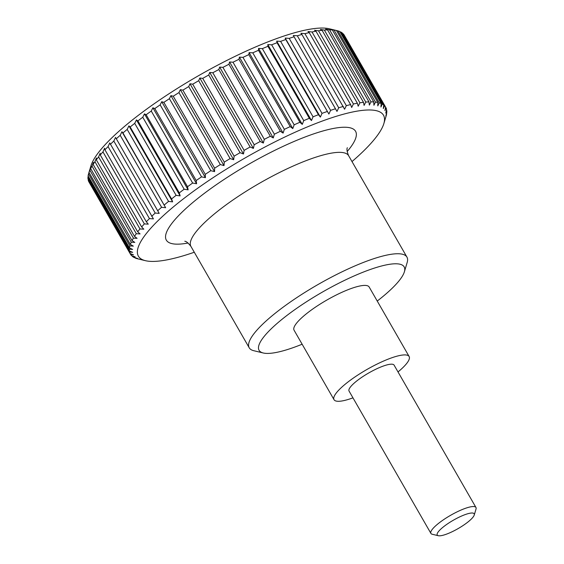<?xml version="1.0" encoding="UTF-8"?>
<svg xmlns="http://www.w3.org/2000/svg" width="564" height="564" viewBox="0 0 564 564"><rect width="100%" height="100%" fill="white"/><g stroke="black" fill="none" stroke-linecap="round" stroke-linejoin="round"><path stroke-width="0.85" d="M302.135 344.223A83.683 18.915 -29.9 0 1 265.39 353.332A83.683 18.915 -29.9 0 1 263.24 352.986L253.758 350.702A90.959 20.558 -29.9 0 1 249.232 347.805A90.959 20.558 -29.9 0 1 305.808 291.835A90.959 20.558 -29.9 0 1 400.073 253.842A90.959 20.558 -29.9 0 1 406.94 257.113A90.959 20.558 -29.9 0 1 407.166 262.486L404.374 271.834A83.683 18.915 -29.9 0 1 377.238 301.042M263.24 352.986A83.683 18.915 -29.9 0 1 303.058 304.01A83.683 18.915 -29.9 0 1 397.846 263.874A83.683 18.915 -29.9 0 1 404.374 271.834M334.029 399.693L294.07 330.194A43.315 9.792 -29.9 0 1 321.008 303.545A43.315 9.792 -29.9 0 1 365.895 285.454A43.315 9.792 -29.9 0 1 369.166 287.013L409.133 356.511A43.315 9.792 150.1 0 0 405.861 354.953A43.315 9.792 150.1 0 0 360.974 373.044A43.315 9.792 150.1 0 0 334.029 399.693A43.315 9.792 150.1 0 0 337.3 401.251A43.315 9.792 150.1 0 0 352.958 397.846M398.015 371.937A43.315 9.792 150.1 0 0 409.133 356.511M89.218 171.576L89.648 170.159L88.985 172.45L130.376 244.431L133.33 246.123L129.924 245.876L88.534 173.895L90.917 165.894A141.381 31.958 -29.9 0 1 193.297 78.734A141.381 31.958 -29.9 0 1 325.717 28.2A141.381 31.958 -29.9 0 1 329.355 28.785L336.44 30.498A147.274 33.29 150.1 0 0 334.092 30.118L375.49 102.105A147.274 33.29 -29.9 0 1 377.831 102.486L336.44 30.498L337.878 30.858L379.276 102.845A147.274 33.29 -29.9 0 1 381.172 103.515L339.782 31.528A147.274 33.29 150.1 0 0 337.878 30.858M88.534 173.895A147.274 33.29 150.1 0 0 88.097 175.897L129.494 247.885L132.611 249.443L129.36 249.168L87.97 177.181A147.274 33.29 150.1 0 0 88.005 178.943L129.403 250.924L132.681 252.348L129.586 252.03L88.195 180.05A147.274 33.29 150.1 0 0 88.71 181.545L130.101 253.532L133.527 254.822L130.608 254.456L89.225 182.44M88.195 180.05L88.315 179.479M87.97 177.181L88.238 176.137M89.887 170.201L91.135 166.45L90.656 168.601L132.047 240.588L134.817 242.414L131.278 242.189L89.887 170.201A147.274 33.29 150.1 0 0 88.985 172.45M92.024 166.133L93.391 162.376L93.102 164.385L134.5 236.372L137.073 238.339L133.414 238.121L92.024 166.133A147.274 33.29 150.1 0 0 90.656 168.601M94.928 161.713L96.402 157.955L96.317 159.831L137.708 231.811L140.083 233.919L136.319 233.693L94.928 161.713A147.274 33.29 150.1 0 0 93.102 164.385M98.587 156.961L100.145 153.218L100.272 154.959L141.663 226.939L143.827 229.181L139.978 228.949L98.587 156.961A147.274 33.29 150.1 0 0 96.317 159.831M102.965 151.913L104.601 148.198L104.939 149.798L146.337 221.786L148.283 224.162L144.363 223.901L102.965 151.913A147.274 33.29 150.1 0 0 100.272 154.959M108.055 146.605L109.74 142.918L153.422 218.888L149.446 218.585L108.055 146.605A147.274 33.29 150.1 0 0 104.939 149.798M113.808 141.056L115.528 137.419L159.217 213.389L155.199 213.044L113.808 141.056A147.274 33.29 150.1 0 0 110.304 144.384M120.195 135.311L121.944 131.729L122.952 132.942L165.626 207.7L161.593 207.298L120.195 135.311A147.274 33.29 150.1 0 0 116.318 138.758M127.182 129.403L128.923 125.892L130.164 126.978L171.562 198.958L172.605 201.856L168.573 201.39L127.182 129.403A147.274 33.29 150.1 0 0 122.952 132.942M134.718 123.368L136.446 119.928L137.912 120.9L179.303 192.881L180.127 195.891L176.109 195.348L134.718 123.368A147.274 33.29 150.1 0 0 130.164 126.978M142.762 117.242L144.454 113.886L146.139 114.746L187.537 186.733L188.136 189.849L184.153 189.222L142.762 117.242A147.274 33.29 150.1 0 0 137.912 120.9M151.258 111.059L152.9 107.802L154.811 108.556L196.202 180.543L196.582 183.765L192.648 183.046L151.258 111.059A147.274 33.29 150.1 0 0 146.139 114.746M160.155 104.869L161.734 101.71L163.856 102.366L205.254 174.354L205.416 177.674L201.552 176.849L160.155 104.869A147.274 33.29 150.1 0 0 154.811 108.556M169.404 98.693L170.899 95.647L173.233 96.218L214.623 168.206L214.581 171.611L210.802 170.68L169.404 98.693A147.274 33.29 150.1 0 0 163.856 102.366M178.95 92.588L180.332 89.655L182.877 90.148L224.268 162.129L224.021 165.619L220.341 164.575L178.95 92.588A147.274 33.29 150.1 0 0 173.233 96.218M188.721 86.581L189.99 83.768L192.726 84.191L234.116 156.172L233.672 159.732L230.119 158.569L188.721 86.581A147.274 33.29 150.1 0 0 182.877 90.148M198.669 80.708L199.804 78.022L202.723 78.382L244.12 150.369L243.486 153.986L240.06 152.696L198.669 80.708A147.274 33.29 150.1 0 0 192.726 84.191M208.722 75.012L209.716 72.453L212.811 72.763L254.202 144.751L253.398 148.417L250.12 147L208.722 75.012A147.274 33.29 150.1 0 0 202.723 78.382M218.832 69.52L219.664 67.095L222.914 67.37L264.312 139.35L263.346 143.059L260.223 141.508L218.832 69.52A147.274 33.29 150.1 0 0 212.811 72.763M228.928 64.268L229.583 61.984L232.988 62.223L274.379 134.211L273.265 137.947L270.318 136.255L228.928 64.268A147.274 33.29 150.1 0 0 222.914 67.37M238.946 59.298L239.418 57.147L242.957 57.373L284.348 129.353L283.1 133.111L280.336 131.285L238.946 59.298A147.274 33.29 150.1 0 0 232.988 62.223M248.823 54.623L249.105 52.614L252.764 52.833L294.161 124.82L292.786 128.578L290.213 126.611L248.823 54.623A147.274 33.29 150.1 0 0 242.957 57.373M258.502 50.288L258.587 48.412L262.352 48.638L303.742 120.625L302.269 124.383L299.9 122.275L258.502 50.288A147.274 33.29 150.1 0 0 252.764 52.833M267.928 46.311L267.801 44.577L271.651 44.817L313.048 116.804L311.483 120.541L309.326 118.299L267.928 46.311A147.274 33.29 150.1 0 0 262.352 48.638M277.037 42.723L276.698 41.123L280.618 41.383L322.009 113.371L320.38 117.086L318.434 114.711L277.037 42.723A147.274 33.29 150.1 0 0 271.651 44.817M285.779 39.536L285.215 38.077L289.191 38.373L330.582 110.361L328.897 114.041L285.779 39.536A147.274 33.29 150.1 0 0 280.618 41.383M294.084 36.78L293.301 35.447L297.313 35.793L338.71 107.78L336.983 111.411L294.084 36.78A147.274 33.29 150.1 0 0 289.191 38.373M301.916 34.467L300.908 33.262L304.941 33.664L346.331 105.651L344.59 109.226L301.916 34.467A147.274 33.29 150.1 0 0 297.313 35.793M309.227 32.613L307.986 31.528L312.026 31.993L353.416 103.98L351.675 107.491L350.625 104.601L309.227 32.613A147.274 33.29 150.1 0 0 304.941 33.664M315.967 31.224L314.5 30.259L318.519 30.801L359.91 102.789L358.182 106.222L357.357 103.212L315.967 31.224A147.274 33.29 150.1 0 0 312.026 31.993M322.093 30.315L320.401 29.462L324.385 30.089L365.775 102.077L364.083 105.426L363.484 102.303L322.093 30.315A147.274 33.29 150.1 0 0 318.519 30.801M327.564 29.892L325.654 29.138L329.587 29.857L370.985 101.844L369.342 105.101L368.962 101.88L327.564 29.892A147.274 33.29 150.1 0 0 324.385 30.089M375.49 102.105L373.918 105.264L373.756 101.943L332.358 29.955A147.274 33.29 150.1 0 0 329.587 29.857M332.358 29.955L330.236 29.293L334.092 30.118M351.999 161.565A141.381 31.958 150.1 0 0 383.858 123.572A141.381 31.958 150.1 0 0 372.832 110.135A141.381 31.958 150.1 0 0 212.691 177.942A141.381 31.958 150.1 0 0 145.427 260.681A141.381 31.958 150.1 0 0 149.058 261.266A141.381 31.958 150.1 0 0 194.284 252.249M383.858 123.572L386.248 115.578A147.274 33.29 -29.9 0 0 386.678 113.568L385.846 115.994L386.812 112.285A147.274 33.29 -29.9 0 0 386.77 110.53L385.783 113.089L386.58 109.423A147.274 33.29 -29.9 0 0 386.072 107.921L384.93 110.607L385.564 106.991L344.167 35.01A147.274 33.29 150.1 0 0 343.187 33.777L384.577 105.764A147.274 33.29 -29.9 0 1 385.564 106.991M384.577 105.764L383.309 108.577L383.753 105.024L342.362 33.036A147.274 33.29 150.1 0 0 340.917 32.085L382.307 104.065A147.274 33.29 -29.9 0 1 383.753 105.024M382.307 104.065L380.919 107.005L381.172 103.515M379.276 102.845L377.781 105.898L377.831 102.486M438.313 535.715L432.2 534.242A25.986 5.873 -29.9 0 1 430.91 533.41A25.986 5.873 -29.9 0 1 447.076 517.421A25.986 5.873 -29.9 0 1 474.007 506.564A25.986 5.873 -29.9 0 1 475.967 507.501A25.986 5.873 -29.9 0 1 476.03 509.038L474.232 515.059A21.298 4.815 150.1 0 0 472.576 513.029A21.298 4.815 150.1 0 0 448.443 523.244A21.298 4.815 150.1 0 0 438.313 535.715A21.298 4.815 150.1 0 0 438.862 535.8A21.298 4.815 150.1 0 0 458.807 528.186A21.298 4.815 150.1 0 0 474.232 515.059M430.91 533.41L349.053 391.056A25.986 5.873 -29.9 0 1 365.218 375.067A25.986 5.873 -29.9 0 1 392.149 364.21A25.986 5.873 -29.9 0 1 394.109 365.148L475.967 507.501M370.985 101.844A147.274 33.29 -29.9 0 1 373.756 101.943M365.775 102.077A147.274 33.29 -29.9 0 1 368.962 101.88M359.91 102.789A147.274 33.29 -29.9 0 1 363.484 102.303M353.416 103.98A147.274 33.29 -29.9 0 1 357.357 103.212M346.331 105.651A147.274 33.29 -29.9 0 1 350.625 104.601M338.71 107.78A147.274 33.29 -29.9 0 1 343.314 106.455M330.582 110.361A147.274 33.29 -29.9 0 1 335.481 108.767M322.009 113.371A147.274 33.29 -29.9 0 1 327.169 111.524M313.048 116.804A147.274 33.29 -29.9 0 1 318.434 114.711M303.742 120.625A147.274 33.29 -29.9 0 1 309.326 118.299M294.161 124.82A147.274 33.29 -29.9 0 1 299.9 122.275M284.348 129.353A147.274 33.29 -29.9 0 1 290.213 126.611M274.379 134.211A147.274 33.29 -29.9 0 1 280.336 131.285M264.312 139.35A147.274 33.29 -29.9 0 1 270.318 136.255M254.202 144.751A147.274 33.29 -29.9 0 1 260.223 141.508M244.12 150.369A147.274 33.29 -29.9 0 1 250.12 147M234.116 156.172A147.274 33.29 -29.9 0 1 240.06 152.696M224.268 162.129A147.274 33.29 -29.9 0 1 230.119 158.569M214.623 168.206A147.274 33.29 -29.9 0 1 220.341 164.575M205.254 174.354A147.274 33.29 -29.9 0 1 210.802 170.68M196.202 180.543A147.274 33.29 -29.9 0 1 201.552 176.849M187.537 186.733A147.274 33.29 -29.9 0 1 192.648 183.046M179.303 192.881A147.274 33.29 -29.9 0 1 184.153 189.222M171.562 198.958A147.274 33.29 -29.9 0 1 176.109 195.348M164.343 204.922A147.274 33.29 -29.9 0 1 168.573 201.39M157.708 210.739A147.274 33.29 -29.9 0 1 161.593 207.298M151.695 216.372A147.274 33.29 -29.9 0 1 155.199 213.044M146.337 221.786A147.274 33.29 -29.9 0 1 149.446 218.585M141.663 226.939A147.274 33.29 -29.9 0 1 144.363 223.901M137.708 231.811A147.274 33.29 -29.9 0 1 139.978 228.949M134.5 236.372A147.274 33.29 -29.9 0 1 136.319 233.693M132.047 240.588A147.274 33.29 -29.9 0 1 133.414 238.121M130.376 244.431A147.274 33.29 -29.9 0 1 131.278 242.189M129.494 247.885A147.274 33.29 -29.9 0 1 129.924 245.876M129.403 250.924A147.274 33.29 -29.9 0 1 129.36 249.168M130.101 253.532A147.274 33.29 -29.9 0 1 129.586 252.03M145.427 260.681L136.897 258.608A147.274 33.29 -29.9 0 1 135 257.938L137.538 258.432L133.865 257.381A147.274 33.29 -29.9 0 1 132.42 256.43L135.148 256.853L131.595 255.689A147.274 33.29 -29.9 0 1 130.608 254.456M140.21 259.426L138.342 258.968M339.937 31.803L340.917 32.085M342.693 33.614L343.187 33.777M386.46 109.987L386.77 110.53M385.557 107.026L386.072 107.921M328.897 114.041L285.215 38.077M320.38 117.086L276.698 41.123M311.483 120.541L267.801 44.577M302.269 124.383L258.587 48.412M292.786 128.578L249.105 52.614M283.1 133.111L239.418 57.147M273.265 137.947L229.583 61.984M263.346 143.059L219.664 67.095M253.398 148.417L209.716 72.453M243.486 153.986L199.804 78.022M233.672 159.732L189.99 83.768M224.021 165.619L180.332 89.655M214.581 171.611L170.899 95.647M205.416 177.674L161.734 101.71M196.582 183.765L152.9 107.802M188.136 189.849L144.454 113.886M180.127 195.891L136.446 119.928M172.605 201.856L128.923 125.892M165.626 207.7L121.944 131.729M159.217 213.389L115.528 137.419M132.42 256.43L132.082 255.852M188.073 243.021A109.155 24.675 -29.9 0 1 174.565 244.043A109.155 24.675 -29.9 0 1 220.411 181.904A109.155 24.675 -29.9 0 1 328.572 129.501A109.155 24.675 -29.9 0 1 347.149 151.554M249.232 347.805L190.928 246.405A90.959 20.558 -29.9 0 1 235.999 197.901A90.959 20.558 -29.9 0 1 341.77 152.449A90.959 20.558 -29.9 0 1 348.637 155.72C345.577 148.466 347.791 147.31 347.269 147.831M406.94 257.113L348.637 155.72M190.928 246.405C188.27 243.006 186.233 241.293 184.795 241.258"/></g></svg>
